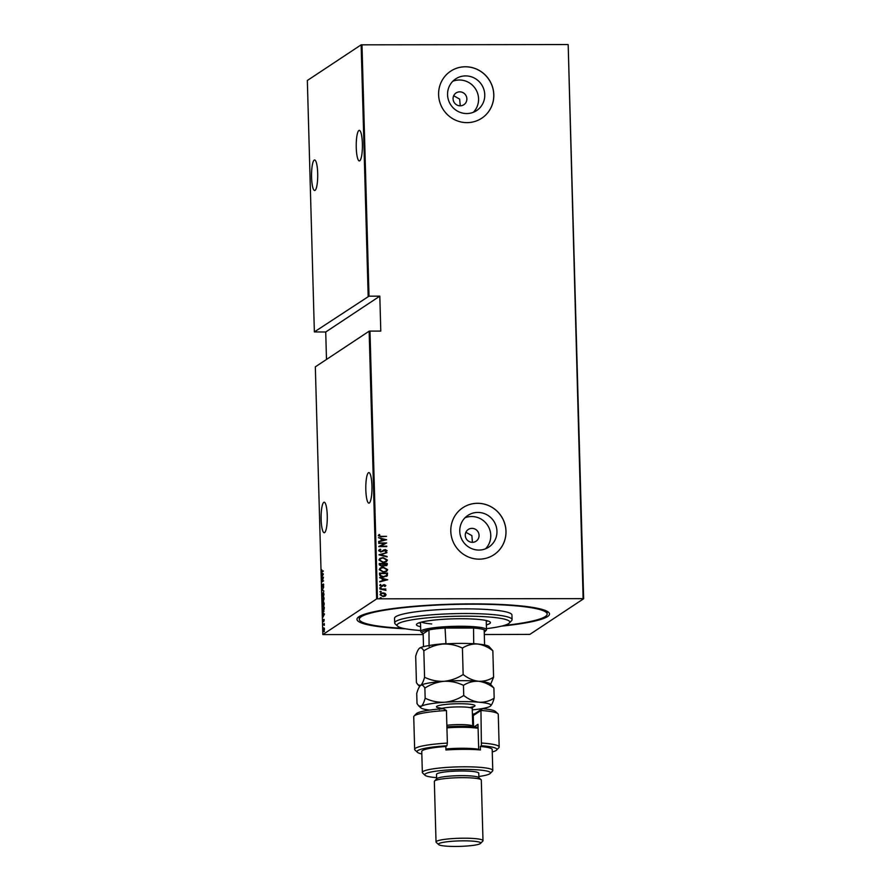 <?xml version="1.0" encoding="UTF-8"?>
<svg xmlns="http://www.w3.org/2000/svg" width="891" height="891" viewBox="0 0 891 891"><rect width="100%" height="100%" fill="white"/><g stroke="black" fill="none" stroke-linecap="round" stroke-linejoin="round"><path stroke-width="1.34" d="M405.65 628.834A96.306 12.496 -1.6 0 1 357.759 617.686A96.306 12.496 -1.6 0 1 472.52 603.875A96.306 12.496 -1.6 0 1 548.633 612.351A96.306 12.496 -1.6 0 1 501.433 626.15M503.76 625.549A93.956 12.196 178.4 0 0 547.152 614.033L547.096 611.705A93.956 12.196 178.4 0 0 547.018 611.248M460.168 105.817A7.05 6.838 56.5 0 0 466.539 96.863A7.05 6.838 56.5 0 0 456.081 92.954A7.05 6.838 56.5 0 0 460.168 105.817M460.246 105.817L459.656 99.09L453.786 95.816M472.353 542.329A7.05 6.838 56.5 0 0 478.734 533.375A7.05 6.838 56.5 0 0 468.265 529.477A7.05 6.838 56.5 0 0 472.353 542.329M472.442 542.329L471.851 535.614L465.971 532.339M478.879 550.07A18.989 18.433 56.5 0 0 488.847 547.074A18.989 18.433 56.5 0 0 496.053 525.935A18.989 18.433 56.5 0 0 477.821 512.425A18.989 18.433 56.5 0 0 467.864 515.421A18.989 18.433 56.5 0 0 460.658 536.56A18.989 18.433 56.5 0 0 478.879 550.07M485.528 548.8A18.989 18.433 56.5 0 0 489.192 528.229A18.989 18.433 56.5 0 0 471.64 516.524A18.989 18.433 56.5 0 0 464.979 517.794M466.684 113.547A18.989 18.433 56.5 0 0 476.652 110.562A18.989 18.433 56.5 0 0 483.858 89.412A18.989 18.433 56.5 0 0 465.637 75.902A18.989 18.433 56.5 0 0 455.669 78.898A18.989 18.433 56.5 0 0 448.463 100.048A18.989 18.433 56.5 0 0 466.684 113.547M473.344 112.288A18.989 18.433 56.5 0 0 476.997 91.717A18.989 18.433 56.5 0 0 459.444 80.012A18.989 18.433 56.5 0 0 452.784 81.27M466.984 122.635A28.189 27.365 56.5 0 0 481.775 118.191A28.189 27.365 56.5 0 0 492.478 86.806A28.189 27.365 56.5 0 0 465.425 66.758A28.189 27.365 56.5 0 0 450.634 71.202A28.189 27.365 56.5 0 0 439.942 102.588A28.189 27.365 56.5 0 0 466.984 122.635M481.753 118.213A28.189 27.365 56.5 0 0 492.422 86.828A28.189 27.365 56.5 0 0 465.38 66.792A28.189 27.365 56.5 0 0 450.612 71.213M479.18 559.158A28.189 27.365 56.5 0 0 493.97 554.714A28.189 27.365 56.5 0 0 504.662 523.329A28.189 27.365 56.5 0 0 477.621 503.281A28.189 27.365 56.5 0 0 462.83 507.725A28.189 27.365 56.5 0 0 452.127 539.111A28.189 27.365 56.5 0 0 479.18 559.158M493.948 554.725A28.189 27.365 56.5 0 0 504.618 523.351A28.189 27.365 56.5 0 0 477.576 503.315A28.189 27.365 56.5 0 0 462.808 507.736M327.253 515.455A15.27 3.085 89.9 0 1 324.201 532.74A15.27 3.085 89.9 0 1 321.139 519.498A15.27 3.085 89.9 0 1 324.179 502.212A15.27 3.085 89.9 0 1 327.253 515.455M317.686 173.222A15.27 3.085 89.9 0 1 314.646 190.507A15.27 3.085 89.9 0 1 311.572 177.276A15.27 3.085 89.9 0 1 314.623 159.979A15.27 3.085 89.9 0 1 317.686 173.222M362.381 143.607A15.27 3.085 89.9 0 1 359.329 160.903A15.27 3.085 89.9 0 1 356.255 147.661A15.27 3.085 89.9 0 1 359.307 130.364A15.27 3.085 89.9 0 1 362.381 143.607M371.937 485.84A15.27 3.085 89.9 0 1 368.896 503.137A15.27 3.085 89.9 0 1 365.822 489.894A15.27 3.085 89.9 0 1 368.863 472.598A15.27 3.085 89.9 0 1 371.937 485.84M324.491 613.999L322.91 617.285L322.787 612.997L324.491 613.999M323.711 602.004L324.257 603.909L323.455 607.016L322.52 605.089L323.511 601.937M323.444 592.392L323.99 594.297L323.188 597.404L322.252 595.478L323.244 592.326M322.475 587.136L322.308 584.373L322.464 586.712L323.31 584.028L323.478 586.367L323.322 584.44L322.375 587.169M322.163 585.955L322.72 586.712M323.489 584.028L323.723 584.93M323.723 584.986L323.065 584.463M323.377 573.982L321.796 577.268L321.673 572.991L323.377 573.982M323.288 570.942L322.208 570.964L323.299 571.064L322.186 571.799L321.729 569.75L321.74 570.964M322.186 571.799L321.751 571.053M321.829 578.727L323.466 577.223L322.264 581.322L323.567 580.876L321.918 581.968L323.121 577.869L321.829 578.727M322.152 590.12L323.734 586.935L322.464 589.965L323.856 591.223L322.642 590.065M322.943 601.403L322.397 598.897L324.046 597.805L322.832 601.436M323.856 611.582L322.665 608.508L324.313 607.417L323.355 612.017M324.235 620.114L323.366 621.662L322.988 620.827L323.121 619.69L323.344 621.25L323.89 619.39L324.235 620.114L324.046 619.39M323.366 621.662L323.143 620.827M323.132 620.726L323.767 621.261M323.11 624.379L324.313 623.589L324.335 625.371L323.11 624.379L324.313 623.889M324.268 624.346L323.522 624.535M323.923 631.608L323.244 630.149L323.812 627.854L324.491 629.324L323.778 631.663M369.152 331.185L315.336 366.847L322.82 634.581L376.626 598.919L369.152 331.185L369.977 331.096L377.461 598.83L583.115 598.641L568.18 44.639L583.661 598.73L529.855 634.392L484.303 634.526M361.98 44.739L369.008 296.168L314.367 331.92L307.339 80.491L361.145 44.828L567.634 44.55M368.172 296.269L361.145 44.828M385.079 593.361L386.093 594.743L385.157 596.124L383.085 596.625L380 594.754L380.758 593.462L382.974 592.86L385.079 593.361L386.093 594.743M379.945 589.007L385.825 588.996L384.968 589.419L385.97 590.365L379.945 589.007M380.245 584.563L381.337 586.133L384.166 584.674L385.836 585.543L385.023 586.49L384.311 585.031L381.471 586.49L379.744 585.443L380.513 584.407L381.426 586.078L384.266 584.607L385.836 585.543L385.023 586.49M384.511 586.2L385.112 585.532M383.776 585.153L382.373 586.323M379.744 585.443L380.412 584.463M382.484 585.465L383.264 584.841M379.499 573.191L387.462 573.18L387.329 575.631L383.531 577.09C381.426 577.29 380.089 576.466 379.544 574.628L379.499 573.125L387.552 573.113L386.638 576.343M383.074 565.974L381.593 566.331L379.265 564.805L379.232 563.513L387.284 563.502L386.805 565.54L383.119 565.941M378.987 554.737L386.984 552.643L380.535 554.792L387.095 556.92L378.987 554.837L386.984 552.643M378.664 543.354L386.705 542.931L380.457 546.172L386.805 546.584L378.764 546.595L385.001 543.343L378.664 543.354M381.17 536.349L386.527 536.349L381.103 536.772L378.252 535.636L379.143 534.466L379.766 534.723L379.076 535.669L381.07 536.415L386.527 536.349M369.977 331.096L380.791 331.084L379.811 296.157L369.008 296.168M386.616 539.69L378.63 541.884L381.181 540.759L381.125 538.732L378.508 537.607L386.527 539.812M384.233 550.248L380.88 552.019L378.664 550.66L379.254 549.702L380.802 549.602L379.488 550.66L380.88 551.607L385.224 549.513L387.128 550.66L385.803 551.908L385.302 551.518L386.304 550.605L385.268 549.925L382.751 551.418M380.802 549.602L379.399 550.727L380.88 551.607M380.791 551.663L385.224 549.513M385.124 549.569L387.128 550.66L385.803 551.908M385.302 551.518L386.304 550.605M383.052 557.554L387.396 560.027L386.36 561.753L383.23 562.566L378.931 560.071L379.967 558.367L383.052 557.554L387.396 560.027M383.319 567.166L387.663 569.639L386.627 571.365L383.498 572.178L379.198 569.683L380.234 567.979L383.319 567.166L387.663 569.639M387.741 579.696L379.744 581.901L382.295 580.776L382.239 578.738L379.622 577.613L387.641 579.829M379.711 587.915L381.148 587.848L379.811 587.848M380.379 587.503L381.148 587.848L380.49 588.272M379.822 591.78L380.58 591.301L381.259 591.713L380.602 592.136L379.911 591.724L380.58 591.301L379.911 591.724M380.479 591.368L381.259 591.713L380.602 592.136M380 598.05L381.437 597.984L380.089 597.984M380.657 597.627L381.437 597.984L380.769 598.407M379.811 296.157L325.727 332.009L314.367 331.92M423.169 634.581L322.82 634.581M325.727 332.009L326.485 359.452M377.461 598.83L376.626 598.919M359.307 616.494A93.956 12.196 178.4 0 0 359.251 616.951L359.318 619.278A93.956 12.196 178.4 0 0 403.3 628.355M379.054 534.533L379.766 534.723M379.677 534.789L379.176 535.357M378.976 535.736L381.07 536.415M378.619 541.472L381.181 540.759M378.508 537.696L386.527 539.746M381.949 538.944L381.905 540.614L385.068 539.746L381.949 538.944L381.994 540.547L385.068 539.746M378.664 542.998L386.705 542.931M386.794 546.161L380.457 546.172M378.753 546.506L385.001 543.343M379.21 549.736L380.39 549.201M380.713 549.669L379.399 550.727L380.713 549.669M382.829 550.627L383.91 549.836M387.039 550.727L385.714 551.975M385.202 551.585L386.204 550.671L385.202 551.585M383.353 550.95L382.707 551.451M387.084 556.474L380.535 554.792M387.295 560.094L386.315 561.787M379.922 558.401L382.963 557.621M383.13 562.21L385.636 561.53L386.571 560.049L383.074 557.978L380.546 558.679L379.655 560.116L383.13 562.21L385.591 561.564M379.655 560.116L383.219 562.154M380.635 558.624L379.755 560.06M379.232 563.58L387.284 563.502M387.184 563.569L387.307 564.415M387.217 564.482L386.761 565.573M380.067 563.925L381.493 565.974L382.996 565.083L383.063 563.925L380.067 563.925L381.582 565.919L382.996 565.083M383.887 563.925L385.235 565.551L386.471 563.925L383.887 563.925L385.324 565.495L386.482 564.493M387.563 569.705L386.583 571.398M380.19 568.013L383.23 567.233M380.858 568.258L379.934 569.728L383.397 571.822L385.859 571.176M383.498 571.766L385.903 571.142L386.839 569.661L383.342 567.578L380.903 568.235L380.023 569.661L383.397 571.822M387.24 575.686L386.594 576.377M383.431 576.733L386.56 575.386L386.739 573.537L380.334 573.537L380.502 575.564L383.431 576.733L386.471 575.441M386.56 575.386L385.87 576.121M380.502 575.564L383.52 576.677M380.334 573.537L380.602 575.497M379.733 581.478L382.295 580.776M379.633 577.702L387.641 579.763M383.074 578.95L383.019 580.62L386.182 579.751L383.074 578.95L383.119 580.553L386.182 579.751M385.736 585.61L384.934 586.556M384.422 586.256L385.012 585.599L384.422 586.256M383.186 585.665L382.284 586.389M381.058 587.915L380.401 588.338M379.945 589.062L385.825 588.996M385.97 590.365L384.968 589.419M381.159 591.78L380.502 592.203M385.992 594.809L385.068 596.19M380.713 593.495L382.974 592.86M382.885 592.927L384.979 593.428M381.281 593.751L380.624 594.809L382.974 596.268L384.7 595.789M383.063 596.213L385.369 594.743L382.985 593.283L381.326 593.718L380.724 594.743L382.974 596.268M381.337 598.05L380.68 598.462M322.642 571.799L322.03 571.053M322.687 573.759L321.684 573.436M323.355 574.149L322.408 573.86L322.453 575.463L323.054 574.25L322.408 573.86M322.275 578.315L323.388 577.58M323.567 580.765L322.264 581.322M322.932 587.136L322.453 586.066M323.845 590.945L322.152 590.221M323.533 596.992L323.478 592.426M323.322 596.992L322.419 595.355L323.054 592.816M322.854 598.897L324.046 598.106M323.4 601.403L322.887 600.189M323.388 600.991L323.656 599.966M323.901 598.908L323.355 598.685L323.689 600.055L324.068 598.908M323.199 599.075L322.575 599.197L322.932 600.991L323.366 599.075M323.489 606.994L324.09 604.042L323.322 602.427L322.698 604.967L323.801 606.604M323.121 608.508L324.313 607.718M323.4 610.736L324.023 611.527L323.4 610.736M324.157 607.94L322.843 608.809L323.567 611.527L324.324 607.94M323.923 611.527L322.943 610.736M323.812 613.765L322.798 613.453M324.469 614.155L323.522 613.877L323.567 615.481L324.179 614.255L323.522 613.877M323.823 621.662L323.444 620.827M324.023 620.414L323.711 619.679M324.38 631.608L323.711 630.149M324.168 631.196L323.823 628.266L323.388 630.048L324.257 631.229M324.391 628.233L323.823 628.266M486.475 628.656A56.378 7.317 178.4 0 0 509.329 623.032A56.378 7.317 178.4 0 0 464.723 616.16A56.378 7.317 178.4 0 0 397.598 626.161A56.378 7.317 178.4 0 0 420.73 630.494M397.598 626.161L395.203 623.934A58.717 7.618 -1.6 0 1 394.668 622.954A58.717 7.618 -1.6 0 1 465.124 613.52A58.717 7.618 -1.6 0 1 512.069 619.668A58.717 7.618 -1.6 0 1 511.59 620.682L509.329 623.032M421.51 622.085A32.889 4.266 178.4 0 0 431.712 623.956M418.937 622.854A36.999 4.8 178.4 0 0 420.53 623.266M420.619 626.752A36.999 4.8 -1.6 0 1 416.453 624.669A36.999 4.8 -1.6 0 1 460.847 618.733A36.999 4.8 -1.6 0 1 490.418 622.609A36.999 4.8 -1.6 0 1 486.363 624.914M547.152 614.033A93.956 12.196 178.4 0 0 472.052 604.187A93.956 12.196 178.4 0 0 359.318 619.278M512.069 619.668L511.935 615.013A58.717 7.618 178.4 0 0 465.002 608.865A58.717 7.618 178.4 0 0 394.535 618.298L394.668 622.954M486.274 621.428A36.999 4.8 178.4 0 0 487.834 620.927M429.094 646.398L428.961 629.881A31.708 4.121 178.4 0 0 422.256 633.2L421.053 632.087A32.889 4.266 -1.6 0 1 420.752 631.541A32.889 4.266 -1.6 0 1 460.213 626.262A32.889 4.266 -1.6 0 1 486.497 629.703A32.889 4.266 -1.6 0 1 486.23 630.271L485.105 631.452A31.708 4.121 178.4 0 0 484.169 629.837A31.708 4.121 178.4 0 0 473.533 628.032A31.708 4.121 178.4 0 0 460.012 627.576A31.708 4.121 178.4 0 0 445.077 628.055A31.708 4.121 178.4 0 0 428.961 629.881L423.147 633.735L423.503 646.666M484.236 632.031A31.708 4.121 178.4 0 0 485.105 631.452M422.256 633.2A31.708 4.121 178.4 0 0 423.147 633.735M473.722 643.748L473.533 628.032L445.077 628.055L445.957 643.859M484.169 629.837L484.593 644.95M473.967 643.636A31.708 4.121 -1.6 0 1 479.247 644.193M429.406 645.485A31.708 4.121 -1.6 0 1 445.511 643.658M414.081 716.052L416.342 713.702A39.928 5.179 -1.6 0 1 443.306 708.701L446.447 710.517A42.278 5.491 178.4 0 0 414.081 716.052A42.278 5.491 178.4 0 0 413.736 716.776L414.649 749.376A42.278 5.491 -1.6 0 1 447.36 743.105L446.447 710.517M478.846 776.484A32.889 4.266 178.4 0 0 490.228 773.455A32.889 4.266 178.4 0 0 464.211 769.434A32.889 4.266 178.4 0 0 425.052 775.27A32.889 4.266 178.4 0 0 436.59 777.665M425.052 775.27L422.668 773.043A35.228 4.578 -1.6 0 1 422.345 772.452A35.228 4.578 -1.6 0 1 464.623 766.795A35.228 4.578 -1.6 0 1 492.779 770.492A35.228 4.578 -1.6 0 1 492.5 771.094L490.228 773.455M482.989 840.659L481.307 780.126A23.489 3.052 178.4 0 0 481.084 779.736L478.701 777.509A21.139 2.74 178.4 0 0 461.995 775.649A21.139 2.74 178.4 0 0 436.802 778.689L434.53 781.039A23.489 3.052 178.4 0 0 434.34 781.44L436.033 841.973A23.489 3.052 -1.6 0 1 464.222 838.197A23.489 3.052 -1.6 0 1 482.989 840.659A23.489 3.052 -1.6 0 1 482.799 841.071L480.539 843.421A21.139 2.74 178.4 0 0 463.81 840.837A21.139 2.74 178.4 0 0 438.639 844.59A21.139 2.74 178.4 0 0 455.346 846.45A21.139 2.74 178.4 0 0 480.539 843.421M481.084 779.736A23.489 3.052 178.4 0 0 462.529 777.665A23.489 3.052 178.4 0 0 434.53 781.039M478.89 777.687L478.757 773.21A21.139 2.74 178.4 0 0 461.861 770.993A21.139 2.74 178.4 0 0 436.501 774.39L436.623 778.868M492.779 770.492L492.2 749.531A35.228 4.578 178.4 0 0 480.338 746.458L480.438 749.944A35.228 4.578 -1.6 0 0 464.133 749.342A35.228 4.578 -1.6 0 0 445.934 749.977L445.834 746.491A35.228 4.578 178.4 0 0 421.755 751.503L422.345 772.452M492.266 751.971A39.928 5.179 178.4 0 0 496.565 750.088A39.928 5.179 178.4 0 0 481.407 745.745L480.951 710.483L473.255 715.584A17.62 2.283 -1.6 0 1 472.464 715.963M481.864 743.072A42.278 5.491 -1.6 0 1 499.172 747.014A42.278 5.491 -1.6 0 1 498.837 747.738L496.565 750.088M447.36 743.105L446.903 745.778A39.928 5.179 178.4 0 0 417.422 752.305L415.028 750.077A42.278 5.491 -1.6 0 1 414.649 749.376M499.172 747.014L498.269 714.415A42.278 5.491 178.4 0 0 497.88 713.713A42.278 5.491 178.4 0 0 480.951 710.483L482.421 708.668A39.928 5.179 -1.6 0 1 495.485 711.486L497.88 713.713M446.903 745.778L445.834 746.491M417.422 752.305A39.928 5.179 178.4 0 0 421.822 753.942M480.338 746.458L481.407 745.745M472.419 714.281A19.97 2.595 178.4 0 0 475.493 713.257L482.421 708.668M474.135 726.856L477.988 724.305L478.701 749.81M438.639 844.59L436.245 842.363A23.489 3.052 -1.6 0 1 436.033 841.973M446.903 726.878A24.658 3.196 -1.6 0 1 472.742 726.722A24.658 3.196 -1.6 0 1 478.077 727.446M478.099 728.315A25.839 3.352 178.4 0 0 473.555 727.747A25.839 3.352 178.4 0 0 446.926 727.869M445.901 748.963A25.839 3.352 -1.6 0 1 474.146 748.707A25.839 3.352 -1.6 0 1 478.679 749.264M492.846 650.753L489.014 646.51A35.228 4.578 -1.6 0 0 477.476 644.015C482.866 644.705 487.978 646.955 492.846 650.753L493.581 677.205C488.903 680.167 483.88 681.526 478.523 681.27C473.143 680.579 468.02 678.341 463.153 674.532L462.418 648.091C467.096 645.117 472.119 643.759 477.476 644.015A35.228 4.578 178.4 0 0 442.972 644.048C449.755 643.781 456.237 645.117 462.418 648.091M490.64 684.299L493.581 677.205M423.838 650.82C429.752 647.022 436.122 644.761 442.972 644.048A35.228 4.578 178.4 0 0 419.605 648.113C421.042 647.378 422.457 648.269 423.838 650.82L424.573 677.26C423.403 681.481 422.089 684.177 420.652 685.368L418.124 684.923L416.431 682.662L415.685 656.222C416.865 652 418.169 649.294 419.605 648.113A35.228 4.578 178.4 0 0 419.182 648.459A35.228 4.578 178.4 0 0 419.138 648.503L419.605 648.113M463.153 674.532C457.239 678.329 450.857 680.59 444.019 681.303C437.236 681.57 430.754 680.223 424.573 677.26M472.286 709.871A35.228 4.578 178.4 0 0 490.25 706.251A35.228 4.578 178.4 0 0 490.674 705.906A35.228 4.578 178.4 0 0 479.102 702.219A35.228 4.578 178.4 0 0 444.598 702.253A35.228 4.578 178.4 0 0 421.231 706.318L418.714 705.884L417.01 703.612L416.732 693.465C417.901 689.244 419.215 686.549 420.652 685.368C422.089 684.622 423.492 685.524 424.873 688.064C430.787 684.266 437.169 682.005 444.019 681.303C450.79 681.025 457.272 682.372 463.454 685.335C468.131 682.372 473.154 681.014 478.523 681.27C483.902 681.96 489.025 684.199 493.892 688.008L490.061 683.765A35.228 4.578 178.4 0 0 478.523 681.27A35.228 4.578 178.4 0 0 444.019 681.303A35.228 4.578 178.4 0 0 420.652 685.368A35.228 4.578 178.4 0 0 420.229 685.714A35.228 4.578 178.4 0 0 420.184 685.758M490.25 706.251C491.676 705.104 492.979 702.398 494.171 698.154C489.493 701.128 484.47 702.476 479.102 702.219C473.722 701.529 468.599 699.29 463.743 695.481C457.829 699.29 451.447 701.54 444.598 702.253C437.815 702.531 431.333 701.184 425.163 698.221C423.982 702.431 422.679 705.137 421.231 706.318A35.228 4.578 178.4 0 0 420.842 707.855A35.228 4.578 178.4 0 0 429.707 710.082M425.163 698.221L424.873 688.064M463.743 695.481L463.454 685.335M494.171 698.154L493.892 688.008M473.567 726.8L473.255 715.584L475.493 713.257M438.706 707.922A19.257 2.495 -1.6 0 1 443.863 704.647A19.257 2.495 -1.6 0 1 468.51 704.068A19.257 2.495 -1.6 0 1 469.902 707.588M446.859 725.285A16.439 2.138 -1.6 0 1 467.218 724.873A16.439 2.138 -1.6 0 1 472.753 726.31L472.252 708.623A16.439 2.138 178.4 0 0 466.728 707.187A16.439 2.138 178.4 0 0 439.954 708.958M486.497 629.703L486.241 620.526M420.752 631.541L420.496 622.363M441.825 708.345L438.383 707.666L439.386 709.537M419.672 686.36L418.169 684.956M420.842 707.855L418.748 705.917M469.757 707.565L473.143 706.697L472.252 708.623"/></g></svg>
